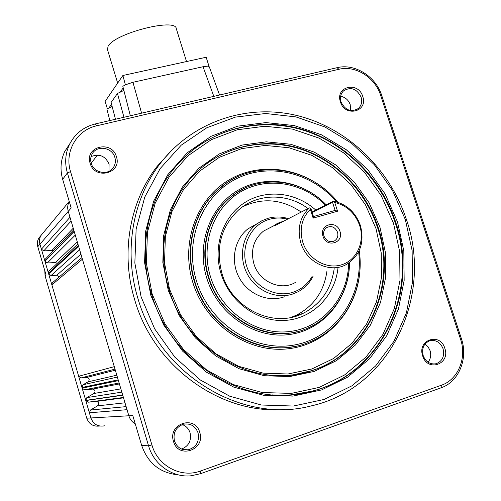 <?xml version="1.0" encoding="UTF-8"?>
<svg xmlns="http://www.w3.org/2000/svg" width="501" height="501" viewBox="0 0 501 501"><rect width="100%" height="100%" fill="white"/><g stroke="black" fill="none" stroke-linecap="round" stroke-linejoin="round"><path stroke-width="0.75" d="M141.119 296.911L134.844 262.981L136.134 229.063L144.783 197.043L160.145 168.605L181.23 145.165L206.788 127.768L235.407 117.109L265.611 113.502L295.941 116.908L325.005 127.016L351.527 143.23L374.366 164.754L392.571 190.593L405.353 219.62L412.123 250.581L412.517 282.126L406.411 312.843L393.936 341.294L375.518 366.068L351.884 385.845L324.059 399.472L293.361 406.042L261.353 405.008L229.752 396.216L200.344 379.996L174.824 357.144L154.69 328.913L141.119 296.911M137.8 298.026C159.143 374.529 242.121 424.297 311.015 405.948C390.486 388.444 433.403 295.853 406.392 219.444C389.803 168.994 347.713 128.331 297.857 115.737C248.064 103.331 193.217 120.835 160.489 163.151C132.796 198.728 123.378 250.788 137.8 298.026M172.382 149.636L157.164 166.313C129.746 201.515 120.415 252.974 134.65 299.636C153.726 366.976 221.448 415.16 285.031 409.398M338.883 69.288L96.618 125.826C76.885 129.941 64.184 151.765 70.541 171.636L151.909 444.926C157.715 466.024 181.212 478.43 200.613 470.978L441.431 385.213C458.108 379.67 467.026 357.827 460.594 339.371L380.647 95.34L381.737 95.534C375.856 76.434 354.814 63.17 337.092 67.679L338.883 69.288C355.453 65.055 375.149 77.461 380.647 95.34M90.117 163.22C94.645 180.404 122.231 173.452 116.439 156.775C112.049 139.792 84.45 146.348 90.117 163.22M173.503 441.419C178.287 459.517 205.792 449.854 199.749 432.413C195.102 414.527 167.578 423.752 173.503 441.419M422.681 355.892C427.472 372.368 450.656 364.221 444.813 348.295C440.147 332 416.932 339.784 422.681 355.892M340.448 101.922C345.001 117.629 368.348 111.742 362.73 96.461C358.29 80.924 334.925 86.479 340.448 101.922M45.773 258.66L45.19 259.261L44.915 261.127L41.414 249.191L69.99 217.259L128.845 415.774L132.79 415.542L141.664 445.427L148.553 445.809L67.384 172.926C64.573 162.957 65.274 153.45 69.501 144.401C74.981 133.717 83.579 126.897 95.309 123.935L337.092 67.679M69.952 143.499L64.761 151.44C60.621 160.289 59.926 169.589 62.669 179.327L67.384 172.926L70.541 171.636M69.244 201.471C67.604 204.596 67.272 207.896 68.242 211.372L71.18 207.99L62.669 179.327M40.963 235.483L38.74 238.232L37.763 240.524L37.325 243.611L37.613 246.104L46.036 274.93L45.071 275.832L86.748 418.197C89.059 424.184 93.343 426.789 99.605 426.013M127.035 409.68L89.372 412.799L85.784 400.543L88.163 402.19L96.255 401.464C98.922 402.203 99.355 403.668 97.545 405.86L90.462 410.031L89.372 412.799L90.888 417.972C93.449 424.416 98.09 427.021 104.797 425.781M122.695 395.038L85.734 400.38L82.151 388.15L84.531 389.797L92.616 389.102C95.284 389.853 95.716 391.312 93.906 393.485L86.823 397.625L85.784 400.543L122.751 395.233M118.192 379.846L81.951 387.492L78.67 376.282L81.049 377.936L86.786 377.46C89.454 378.217 89.886 379.677 88.07 381.837L83.047 384.743L81.951 387.492L82.151 388.15L118.424 380.628M52.981 282.257L52.254 282.877L51.885 284.9L48.653 273.897L51.027 275.569L56.757 275.262L59.143 277.009M49.442 270.69L48.785 271.298L48.465 273.245L44.958 261.284L47.326 262.962L55.411 262.555L57.271 263.338M151.909 444.926L148.553 445.809C153.913 464.79 172.695 477.873 191.238 475.768L200.657 473.658L200.613 470.978M141.664 445.427C147.989 463.306 160.151 473.101 178.149 474.816M381.737 95.534L461.459 338.833C468.335 358.547 458.822 381.906 440.986 387.855L200.657 473.658M45.071 275.832L44.802 270.722M122.877 75.494L206.174 57.246L208.904 65.988L203.03 66.733L132.947 82.289L125.388 84.819L122.877 75.494L105.129 101.352L107.346 108.686M123.954 117.272L117.466 93.474L123.866 90.43M123.215 87.863L119.939 92.472M112.124 106.425L108.83 108.072L111.554 104.246M108.83 108.072L106.838 108.88L109.832 120.559M115.468 119.244L111.097 102.492L117.466 93.474M208.604 66.32L209.293 66.833L219.57 95.027M208.904 65.988L207.928 66.201M125.619 84.487L126.653 84.262M125.388 84.819L122.82 86.291L130.323 115.787M186.522 61.554L176.296 28.682C176.02 17.541 113.99 33.479 108.053 46.393L107.471 49.593M43.318 232.652L40.925 235.558C39.435 238.276 39.109 241.15 39.942 244.175L41.414 249.191L43.781 250.869L51.866 250.494L53.294 250.901M428.054 362.217C430.666 358.891 431.336 355.034 430.071 350.644L428.086 346.836L425.023 344.012M423.182 355.597C425.806 361.941 430.121 364.659 436.12 363.739C442.421 361.227 444.738 356.236 443.084 348.765C440.348 342.258 435.908 339.59 429.764 340.755C423.752 343.379 421.554 348.327 423.182 355.597M181.575 449.059C188.758 446.115 191.589 440.692 190.067 432.789C188.72 428.718 186.115 425.975 182.245 424.579M174.461 440.955C176.978 447.512 181.581 450.462 188.257 449.81C196.342 447.218 199.611 441.569 198.058 432.858C195.277 425.888 190.342 423.019 183.241 424.259C175.851 427.203 172.92 432.77 174.461 440.955M108.974 171.317L109.086 164.103C105.285 155.93 99.286 153.425 91.082 156.594M91.188 163.22C93.718 173.196 108.648 175.813 113.57 167.228C115.418 164.209 115.844 160.94 114.854 157.42C112.268 147.194 96.693 144.82 92.115 154.051C90.581 156.919 90.274 159.976 91.188 163.22M350.562 110.533L350.218 104.621C348.464 99.962 345.27 97.181 340.642 96.28M341.056 102.01C345.333 110.389 351.101 112.55 358.353 108.485C361.478 105.511 362.392 101.716 361.089 97.1C356.693 88.596 350.844 86.516 343.548 90.875C340.63 93.837 339.797 97.545 341.056 102.01M315.793 210.082C295.941 192.14 266.119 188.752 244.532 202.717C222.914 216.582 212.624 246.548 220.997 273.546C229.683 302.097 257.965 322.419 285.476 320.389C313.031 318.542 335.382 295.365 338.056 267.334M334.192 268.674C331.199 289.353 320.759 304.289 302.873 313.476C273.277 328.575 231.857 308.61 221.956 273.471C215.355 247.889 220.928 226.702 238.658 209.906C257.608 193.161 287.292 192.923 308.059 208.548M311.879 211.591L312.223 211.885M326.921 271.254C323.94 291.62 313.632 306.324 295.985 315.373L290.912 317.44M242.659 206.775C262.681 197.325 282.207 199.091 301.226 212.08M256.919 223.809L247.995 228.825C234.481 239.271 230.303 260.42 238.802 276.921C247.175 293.48 266.689 302.341 282.99 297.237L284.305 296.805M313.138 276.151C309.693 282.977 304.689 288.169 298.12 291.739L292.096 294.237C275.481 299.441 255.56 290.367 246.987 273.427C238.294 256.55 242.522 234.944 256.299 224.285L261.979 220.678L268.235 218.254C274.936 216.445 281.681 216.582 288.488 218.668M312.035 276.539C307.533 284.374 301.057 289.659 292.603 292.39C274.404 298.164 252.567 285.702 246.542 265.806C240.242 245.985 251.308 224.166 269.626 219.256C275.506 217.659 281.456 217.634 287.486 219.188M271.066 227.178L263.476 231.118C253.631 239.378 250.425 250.231 253.857 263.664C258.936 281.618 280.648 291.332 295.321 282.483M312.01 211.992L333.503 201.145C346.56 204.064 355.528 212.18 360.401 225.506C364.709 242.327 360.225 255.209 346.955 264.14C330.804 273.972 306.606 262.956 300.794 242.785C297.037 228.788 299.88 217.158 309.342 207.884L275.963 225.143L275.036 225.419L275.181 225.049C276.057 223.897 278.731 222.682 283.203 221.398M312.198 212.593L332.558 202.36L333.503 201.145M333.303 201.615L334.756 202.479L337.555 211.209L335.138 210.42L332.558 202.36M337.555 211.209L313.138 218.117L310.332 209.299C301.74 218.167 299.21 229.114 302.748 242.133C307.94 258.954 326.245 269.607 341.425 264.854C356.687 260.351 365.097 241.952 359.705 225.619C355.196 213.194 346.88 205.479 334.756 202.479M339.96 231.343C336.622 219.432 318.849 224.486 323.007 236.259C326.414 248.271 344.174 243.016 339.96 231.343M335.138 210.42L313.457 216.538L313.138 218.117M313.457 216.538L310.87 208.41L310.37 208.015L310.332 209.299M310.37 208.015L309.342 207.884M337.511 232.163C338.457 235.833 337.53 238.695 334.737 240.756C329.984 242.797 326.395 241.244 323.972 236.09C323.045 232.508 323.915 229.683 326.589 227.611C331.38 225.419 335.019 226.934 337.511 232.163M150.807 295.308L163.67 324.961L182.558 351.076L206.406 372.18L233.817 387.135L263.244 395.208L293.035 396.097L321.617 389.922L347.537 377.203L369.575 358.747L386.772 335.632L398.439 309.067L404.163 280.366L403.812 250.876L397.506 221.918L385.031 193.818L367.847 169.764L346.348 149.786L321.454 134.807L294.231 125.563L265.881 122.588L237.712 126.164L211.078 136.303L187.349 152.686L167.816 174.655L153.638 201.22L145.697 231.067L144.582 262.63L150.807 295.308M95.309 123.935L96.618 125.826M37.769 246.717L68.242 211.372L69.99 217.259M86.748 418.197L128.845 415.774C129.966 419.35 132.101 422.049 135.264 423.871M114.278 366.651L78.67 376.282L51.885 284.9L82.414 259.174M78.582 246.248L48.653 273.897L48.465 273.245L78.356 245.484M74.192 231.449L44.958 261.284L74.135 231.262M181.212 425.017L183.297 424.98M440.986 387.855L441.431 385.213M461.459 338.833L460.594 339.371M97.545 155.072L91.163 163.119M203.03 66.733L213.814 96.361M141.595 113.17L132.947 82.289M126.133 406.624L90.462 410.031M88.163 402.19L123.415 397.462M121.831 392.126L86.823 397.625M120.866 388.876L93.906 393.485M119.407 383.941L92.616 389.102M119.125 382.983L84.531 389.797M117.372 377.084L83.047 384.743M81.049 377.936L115.017 369.131M51.027 275.569L79.628 249.786M55.411 262.555L77.248 241.751M75.282 235.113L47.326 262.962M43.781 250.869L71.111 221.047M73.234 228.218L51.866 250.494M80.924 254.145L56.757 275.262M116.808 375.18L88.07 381.837M115.33 370.201L86.786 377.46M124.999 402.798L97.545 405.86M123.528 397.85L96.255 401.464M151.446 293.93C137.825 249.554 147.419 200.494 174.511 167.96C204.74 131.362 253.763 116.739 298.227 128.275C342.722 139.986 380.303 176.358 395.458 221.467L395.796 222.482C419.775 290.881 382.651 373.251 312.824 391.056C299.755 394.594 286.296 395.871 272.438 394.901M187.217 154.659C219.826 125.807 265.95 117.603 306.606 131.262C347.262 145.152 380.747 179.721 394.876 221.699L395.208 222.72C419.162 291.043 382.063 373.32 312.305 391.106L290.931 394.851L312.824 391.056C249.886 410.144 172.169 365.555 151.841 295.045L151.496 293.93C137.85 249.529 147.451 200.463 174.511 167.96M152.11 293.905L146.367 263.119L147.451 232.314L155.185 203.168L169.019 177.216L188.075 155.742L211.247 139.71L237.267 129.772L264.804 126.239L292.515 129.12L319.137 138.138L343.486 152.767L364.515 172.288L381.317 195.803L393.504 223.277L399.66 251.596L399.98 280.422L394.356 308.472L382.921 334.424L366.093 357L344.531 375.005L319.187 387.405L291.263 393.404L262.173 392.521L233.453 384.624L206.694 370.02L183.435 349.422L164.998 323.94L152.11 293.905M168.261 290.398L179.277 315.661L195.396 337.912L215.718 355.923L239.096 368.73L264.209 375.712L289.684 376.583L314.19 371.435L336.478 360.657L355.491 344.938L370.383 325.155L380.535 302.353L385.576 277.66L385.357 252.235L379.965 227.241L369.149 202.849L354.288 182.107L335.689 164.923L314.177 152.091L290.68 144.25L266.263 141.833L242.058 145.077L219.244 153.951L198.985 168.148L182.37 187.086L170.365 209.888L163.702 235.432L162.838 262.386L168.261 290.398M168.862 289.039C156.594 249.392 166.094 205.354 191.614 177.392C218.092 148.089 259.324 137.067 296.573 147.444C333.835 157.984 365.173 188.783 377.929 226.784L378.261 227.805C398.113 285.075 368.435 353.462 311.497 370.759C300.575 374.247 289.252 375.863 277.523 375.606M203.049 166.457C231.243 143.768 269.864 138.101 303.788 150.225C337.693 162.537 365.511 191.745 377.366 227.016L377.698 228.03C397.525 285.238 367.866 353.556 310.983 370.828L293.141 374.823M169.47 289.033L164.528 262.868L165.361 236.647L171.837 211.785L183.51 189.585L199.667 171.129L219.388 157.283L241.607 148.615L265.186 145.428L288.977 147.757L311.879 155.379L332.852 167.873L350.982 184.612L365.467 204.821L376 228.594L381.242 252.949L381.436 277.723L376.508 301.784L366.588 323.984L352.059 343.235L333.522 358.528L311.797 368.999L287.937 373.997L263.138 373.126L238.701 366.319L215.969 353.85L196.204 336.328L180.523 314.691L169.47 289.033M328.894 192.804C301.157 167.077 258.967 161.41 227.761 180.673C196.517 199.786 180.905 242.478 192.516 281.443L192.753 282.22C205.604 325.043 249.435 354.414 289.991 348.552C330.654 343.066 360.645 305.159 360.131 263.482M295.527 346.191C254.527 355.641 207.095 326.019 194.413 281.668L194.181 280.898C184.474 248.966 193.273 213.457 215.211 192.284L215.612 192.008C221.473 186.266 228.011 181.569 235.213 177.924M359.23 250.594C365.085 289.058 344.055 328.932 308.791 342.308C265.899 360.72 208.754 331.192 194.795 281.487L194.563 280.717C184.838 248.753 193.649 213.201 215.612 192.008C248.891 158.103 307.852 164.353 337.899 202.254M358.616 251.853C364.177 294.187 337.085 336.296 296.285 344.619C255.623 353.418 209.531 324.61 196.461 280.929L196.235 280.172C184.293 240.286 201.865 196.699 235.05 179.464C268.167 161.998 311.334 172.131 336.553 201.84M349.46 262.549C349.466 290.805 332.889 317.54 307.695 328.117C270.978 345.283 220.897 320.239 208.785 277.191L208.548 276.42C200.049 248.509 208.197 217.409 227.955 199.498C254.827 173.872 300.124 177.129 326.182 204.84C303.099 180.786 266.031 174.116 238.288 190.123C210.495 205.974 196.348 243.204 206.475 277.153L206.713 277.93C217.659 314.221 254.658 339.24 289.177 334.549C323.765 330.159 349.66 298.145 349.498 262.524M296.573 331.756C261.228 341.175 219.425 315.906 208.385 277.372L208.153 276.608C199.661 248.728 207.802 217.659 227.542 199.767L236.09 193.073L245.058 188.019M348.64 263.106C348.189 297.356 322.882 327.673 289.578 331.53C256.349 335.67 220.997 311.484 210.458 276.627L210.232 275.876C200.475 243.198 213.921 207.326 240.58 191.852C267.19 176.227 302.923 182.289 325.437 205.216M157.164 166.313L160.489 163.151M69.501 144.401L64.761 151.44M69.226 201.408L40.963 235.489M38.74 238.232L40.925 235.558M107.947 113.213L109.825 120.559M117.666 83.085L107.402 49.361M81.939 257.57L52.254 282.877M77.906 243.974L48.785 271.298M73.716 229.84L45.19 259.261M433.666 364.033L436.12 363.739M182.64 449.453L188.257 449.81M111.203 169.889L113.57 167.228M356.606 109.663L358.353 108.485M293.129 374.823L311.497 370.759C256.875 390.135 187.242 352.122 169.257 290.142L168.918 289.039C156.625 249.366 166.132 205.322 191.614 177.392M295.985 315.373L302.873 313.476M247.995 228.825L256.299 224.285M263.476 231.118L275.181 225.049M332.733 241.588L334.737 240.756M225.218 183.955L215.211 192.284"/></g></svg>
